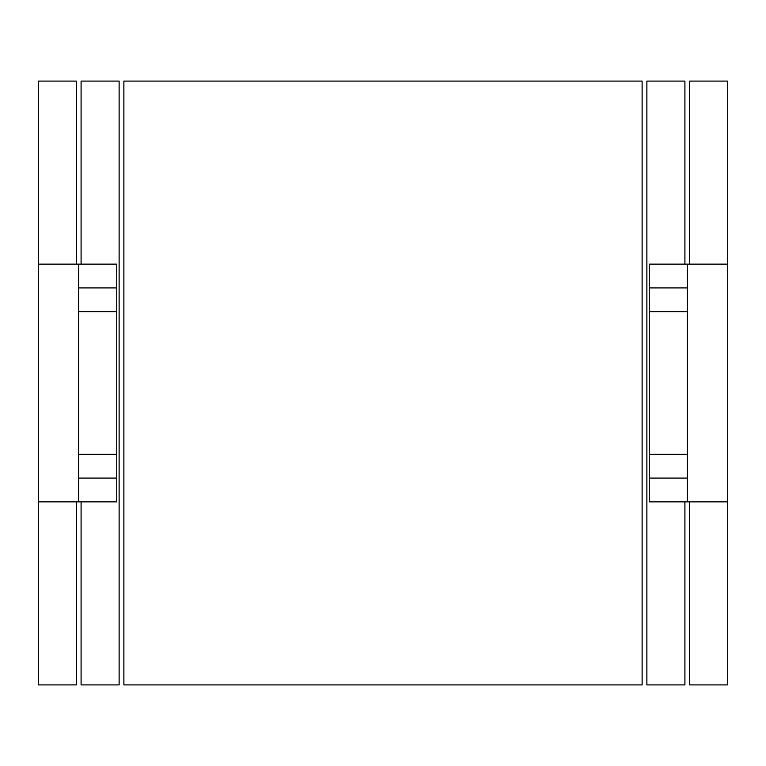 <?xml version="1.0" encoding="UTF-8"?>
<svg xmlns="http://www.w3.org/2000/svg" width="766" height="766" viewBox="0 0 766 766"><rect width="100%" height="100%" fill="white"/><g stroke="black" fill="none" stroke-linecap="round" stroke-linejoin="round"><path stroke-width="1.15" d="M78.716 264.136L116.748 264.136L116.748 311.685L78.716 311.685L78.716 264.136L38.3 264.136L38.3 81.091L76.332 81.091L76.332 264.136M76.332 501.864L76.332 684.909L38.3 684.909L38.3 501.864L78.716 501.864L78.716 454.315L116.748 454.315L116.748 501.864L78.716 501.864M78.716 311.685L78.716 454.315M38.3 264.136L38.3 501.864M116.748 311.685L116.748 454.315M78.716 478.089L116.748 478.089M116.748 287.911L78.716 287.911M689.668 264.136L689.668 81.091L727.7 81.091L727.7 684.909L689.668 684.909L689.668 501.864M687.284 501.864L649.252 501.864L649.252 454.315L687.284 454.315L687.284 501.864L727.7 501.864M687.284 311.685L649.252 311.685L649.252 264.136L687.284 264.136L687.284 454.315M649.252 311.685L649.252 454.315M727.7 264.136L687.284 264.136M649.252 478.089L687.284 478.089M687.284 287.911L649.252 287.911M642.119 383L642.119 684.909L123.881 684.909L123.881 81.091L642.119 81.091L642.119 383M81.091 264.136L81.091 81.091L119.123 81.091L119.123 684.909L81.091 684.909L81.091 501.864M684.909 501.864L684.909 684.909L646.877 684.909L646.877 81.091L684.909 81.091L684.909 264.136"/></g></svg>
